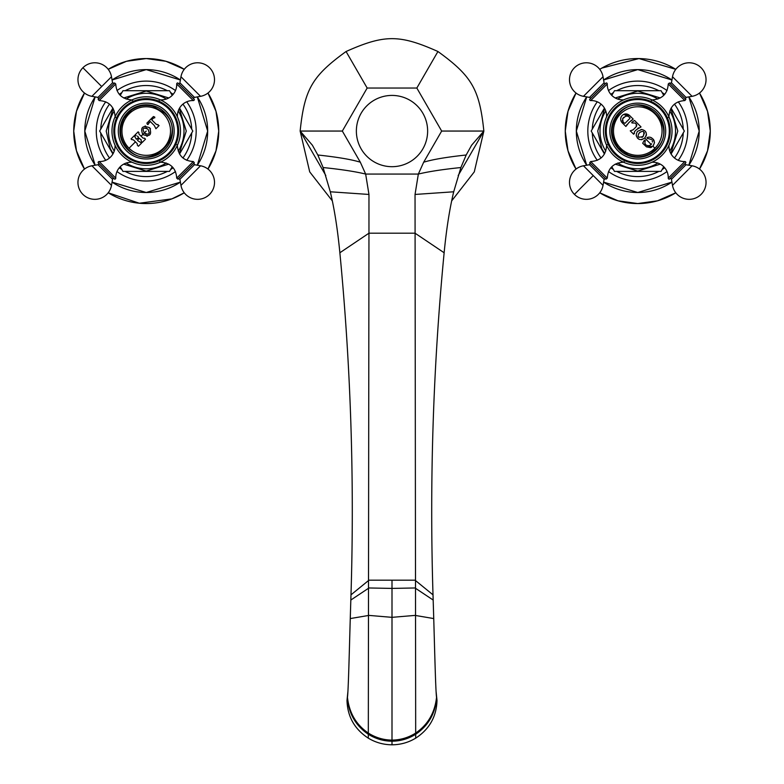 <?xml version="1.0" encoding="UTF-8"?>
<svg xmlns="http://www.w3.org/2000/svg" width="784" height="784" viewBox="0 0 784 784"><rect width="100%" height="100%" fill="white"/><g stroke="black" fill="none" stroke-linecap="round" stroke-linejoin="round"><path stroke-width="1.18" d="M339.864 252.762C337.59 229.242 334.405 208.916 330.299 191.786L323.096 167.541L317.814 154.997L312.355 145.167L300.145 131.055L342.334 131.055L360.317 162.2L365.658 174.068L368.96 194.452L368.96 233.191L339.864 252.762C350.83 366.647 354.535 480.67 350.987 594.84L350.262 618.566C349.292 651.729 348.351 691.547 347.449 697.299L346.998 700.475C347.488 716.635 354.593 729.198 368.313 738.165C375.585 742.526 383.484 744.741 392 744.8C400.516 744.741 408.415 742.526 415.687 738.165C429.407 729.198 436.512 716.635 437.002 700.475L436.1 691.645M325.821 175.528L300.145 131.055L309.709 171.872L332.328 200.89M342.334 131.055L367.167 88.043L416.833 88.043L441.666 131.055L423.683 162.2L418.342 174.068L415.04 194.452L415.687 738.165M416.833 88.043L437.933 51.509C399.526 34.378 384.474 34.378 346.067 51.509C312.081 76.146 304.486 89.298 300.145 131.055M346.067 51.509L367.167 88.043M323.096 167.541C341.324 169.413 355.515 171.588 365.658 174.068L418.342 174.068C428.485 171.588 442.676 169.413 460.904 167.541L453.701 191.786C449.595 208.916 446.41 229.242 444.136 252.762C433.17 366.638 429.465 480.661 433.013 594.84L433.738 618.566C434.708 651.729 435.649 691.547 436.551 697.299L437.002 700.475M451.672 200.89L474.291 171.872L483.855 131.055C479.514 89.298 471.919 76.136 437.933 51.509M444.136 252.762L415.04 233.191L368.96 233.191L368.313 738.165M347.518 696.731L347.449 697.299C349.203 712.901 356.201 724.847 368.451 733.158C375.801 737.724 383.65 740.037 392 740.096C400.399 740.018 408.248 737.705 415.549 733.158C427.809 724.837 434.816 712.891 436.551 697.299L436.404 695.996M436.482 696.731L436.551 697.299M347.9 691.645L346.998 700.475M441.666 131.055L483.855 131.055L471.645 145.167L466.186 154.997L460.904 167.541M458.179 175.528L483.855 131.055M427.633 131.055A35.633 35.633 0 0 1 392 166.688A35.633 35.633 0 0 1 356.367 131.055A35.633 35.633 0 0 1 392 95.423A35.633 35.633 0 0 1 427.633 131.055M644.458 132.77L643.145 136.426C644.771 131.33 643.537 130.095 639.45 132.741L640.156 132.104M643.076 131.447L643.654 131.732M636.255 135.622L636.373 136.132M637.225 137.798L638.646 139.052M641.4 139.719L642.096 139.591M647.163 137.504L646.986 137.572C650.642 136.279 653.141 137.994 654.473 142.708L652.974 146.265L646.486 146.882L642.674 143.266L644.419 140.13L645.389 140.669L644.967 141.737C644.722 144.638 646.232 145.912 649.505 145.569L651.151 144.442L644.722 138.004C640.41 140.806 637.568 139.856 636.196 135.132C636.775 132.447 637.343 131.134 637.902 131.183L641.851 129.487C646.565 130.859 647.525 133.701 644.722 138.004L645.007 137.71M646.134 135.897L646.3 135.397M646.398 134.917L646.447 134.407M645.977 132.329L644.84 130.791M641.724 129.478L640.93 129.536M638.813 133.437L639.45 132.741C636.814 136.828 638.039 138.053 643.145 136.426L641.959 137.425M638.891 137.416L638.284 136.651M636.402 129.683L634.785 131.3L633.688 134.27L630.248 130.84L633.217 129.742L636.236 126.724L636.236 124.117L635.197 123.078L631.924 122.961L631.777 122.363L634.53 120.432L641.028 126.93L636.402 129.683M629.082 122.363L625.867 126.449L622.192 122.784C620.183 120.315 620.183 117.874 622.173 115.464C624.593 113.425 627.043 113.415 629.532 115.434L633.207 119.109L629.082 122.363M653.062 146.177L654.473 142.708L653.993 140.395M653.601 139.679L653.199 139.131M651.19 137.631L650.367 137.347M651.582 139.542L647.829 138.454M652.435 142.08L652.278 140.65M649.505 145.569L650.485 145.011M651.671 143.825L651.151 144.442M646.134 145.118L645.644 144.648M644.967 141.737L645.389 140.669M643.458 144.05L644.046 144.138M651.661 147.206L651.102 147.451M650.544 147.617L646.486 146.882M647.398 138.592L646.986 137.572M637.804 128.292L638.46 127.861M631.924 122.961L631.777 122.363M636.236 124.117L636.716 124.97M636.755 125.685L636.236 126.724M633.217 129.742L632.198 130.262M634.472 133.486L634.256 132.839M634.354 131.967L634.785 131.3M631.032 120.413L632.169 120.148M622.192 122.784L621.624 122.098M621.379 121.726L621.124 121.226M620.918 120.677L620.771 120.119M620.693 119.56L620.673 118.943M620.722 118.374L620.85 117.757M621.036 117.208L621.291 116.649M623.388 114.542L629.532 115.434M626.651 125.665L626.916 124.538M623.721 117.237L622.614 118.786L626.024 115.865M628.102 116.218L625.279 116.12M629.895 118.404L624.897 123.402L623.162 122.186L622.31 120.383M629.895 117.884L628.68 116.669M622.614 118.786L623.162 122.186M656.345 112.484A26.264 26.264 0 0 1 656.345 149.626A26.264 26.264 0 0 1 619.193 149.626A26.264 26.264 0 0 1 619.193 112.484A26.264 26.264 0 0 1 656.345 112.484M657.511 111.308A27.93 27.93 0 0 0 618.017 111.308A27.93 27.93 0 0 0 618.017 150.802A27.93 27.93 0 0 0 657.511 150.802A27.93 27.93 0 0 0 657.511 111.308M660.069 108.76A31.536 31.536 0 0 0 615.469 108.76A31.536 31.536 0 0 0 615.469 153.35A31.536 31.536 0 0 0 660.069 153.35A31.536 31.536 0 0 0 660.069 108.76M660.687 108.143A32.409 32.409 0 0 1 660.687 153.978A32.409 32.409 0 0 1 614.852 153.978A32.409 32.409 0 0 1 614.852 108.143A32.409 32.409 0 0 1 660.687 108.143M661.99 155.281A34.251 34.251 0 0 1 613.549 155.281A34.251 34.251 0 0 1 613.549 106.84A34.251 34.251 0 0 1 661.99 106.84A34.251 34.251 0 0 1 661.99 155.281M668.87 145.422A1.901 1.901 0 0 1 668.958 146.02A15.357 15.357 0 0 0 684.844 161.543L668.252 178.135A15.357 15.357 0 0 0 652.739 162.239L653.493 161.494M652.131 162.151A1.901 1.901 0 0 0 652.739 162.239M684.844 161.543A0.98 0.98 0 0 1 685.843 162.7L669.418 179.134A0.98 0.98 0 0 1 668.252 178.135M692.076 165.787L672.505 185.367A16.895 16.895 0 0 0 701.092 194.383A16.895 16.895 0 0 0 692.076 165.787L686.01 164.718A0.98 0.98 0 0 1 685.49 163.062M672.505 185.367L671.437 179.301A0.98 0.98 0 0 0 669.771 178.781M663.382 167.364L661.059 171.392L614.48 171.392L612.157 167.364M671.094 108.104L684.344 131.055L671.094 154.007M604.444 154.007L591.195 131.055L604.444 108.104M601.063 157.986A45.531 45.531 0 0 1 592.283 132.937L592.381 133.113M593.517 135.083L596.683 140.571M613.294 169.344L613.392 169.511A45.531 45.531 0 0 1 610.834 167.766M683.158 133.113L683.256 132.937A45.531 45.531 0 0 1 674.475 157.986M664.705 167.766A45.531 45.531 0 0 1 662.147 169.511L662.245 169.344M658.687 171.392L658.883 171.392A45.531 45.531 0 0 1 616.655 171.392L616.851 171.392M682.021 135.083L678.846 140.571M619.135 171.392L625.475 171.392M650.063 171.392L652.043 171.392M654.189 171.392L656.404 171.392M674.475 104.125A45.531 45.531 0 0 1 683.256 129.174L683.158 129.007M682.021 127.028L678.846 121.54M612.157 94.746L614.48 90.719L661.059 90.719L663.382 94.746M662.245 92.777L662.147 92.6A45.531 45.531 0 0 1 664.705 94.345M613.294 92.777L613.392 92.6A45.531 45.531 0 0 0 610.834 94.345M601.063 104.125A45.531 45.531 0 0 0 592.283 129.174L592.381 129.007M658.687 90.719L658.883 90.719A45.531 45.531 0 0 0 616.655 90.719L616.851 90.719M593.517 127.028L596.683 121.54M656.404 90.719L654.189 90.719M652.043 90.719L650.063 90.719M625.475 90.719L623.496 90.719M621.34 90.719L619.135 90.719M699.21 131.055A61.446 61.446 0 0 0 688.832 96.893L699.21 131.055A61.446 61.446 0 0 1 688.832 165.218L699.21 131.055M671.937 79.988A61.446 61.446 0 0 0 603.602 79.988L637.764 69.609L671.937 79.988M586.697 96.893A61.446 61.446 0 0 0 576.328 131.055L586.697 96.893M671.937 182.123A61.446 61.446 0 0 1 603.602 182.123L637.764 192.501L671.937 182.123M586.697 165.218A61.446 61.446 0 0 1 576.328 131.055L586.697 165.218M710.275 131.055A72.5 72.5 0 0 1 699.495 169.079L707.521 150.812L710.275 131.055A72.5 72.5 0 0 0 699.495 93.031L707.521 111.299L710.275 131.055M675.788 192.786A72.5 72.5 0 0 1 599.74 192.786L618.008 200.812L637.764 203.556L657.531 200.812L675.788 192.786M576.034 169.079A72.5 72.5 0 0 1 565.264 131.055L568.008 111.299L576.034 93.031A72.5 72.5 0 0 0 565.264 131.055L568.008 150.812L576.034 169.079M675.788 69.325A72.5 72.5 0 0 0 599.74 69.325L601.847 68.081L638.989 58.565L675.788 69.325M677.631 91.199L669.418 82.977L668.252 83.976L684.844 100.568L685.843 99.411L677.631 91.199M606.669 116.689A1.901 1.901 0 0 1 606.581 116.091A15.357 15.357 0 0 0 590.695 100.568L607.286 83.976A15.357 15.357 0 0 0 622.8 99.872L622.045 100.626M623.407 99.96A1.901 1.901 0 0 0 622.8 99.872M590.695 100.568A0.98 0.98 0 0 1 589.695 99.411L606.12 82.977A0.98 0.98 0 0 1 607.286 83.976M583.463 96.324L603.033 76.744A16.895 16.895 0 0 0 574.447 67.738A16.895 16.895 0 0 0 583.463 96.324L589.519 97.392A0.98 0.98 0 0 1 590.048 99.049M603.033 76.744L604.101 82.81A0.98 0.98 0 0 0 605.767 83.339M590.695 161.543L589.695 162.7L597.908 170.922L606.12 179.134L607.286 178.135L590.695 161.543C600.377 160.867 605.679 155.693 606.581 146.02L607.335 146.775M137.612 140.552L141.581 143.09L138.415 146.265L137.367 145.216L137.229 143.658M139.258 138.376L137.612 140.032L139.258 138.376L141.228 139.885M143.07 138.111L144.06 138.268M138.797 133.006L138.964 134.005M138.935 132.623L138.151 131.839L134.975 135.005L136.132 135.681M138.454 137.131L137.406 136.093M138.454 137.661L136.367 139.219L134.907 136.906M137.092 143.511L133.554 139.973L132.212 139.572M151.851 119.952L155.879 123.98L159.093 125.577L155.918 128.752L154.311 125.538L150.293 121.52L148.215 123.95M149.577 127.714C152.135 134.828 149.862 137.102 142.757 134.534C140.179 127.429 142.453 125.156 149.577 127.714L150.508 128.87M139.209 134.329L141.081 136.2L144.334 132.957C149.009 135.299 150.234 134.064 148.029 129.262L149.313 132.917M141.081 136.2L142.747 137.866M144.452 138.141L145.491 139.18L142.325 142.355L141.277 141.306L141.002 139.601M158.045 124.538L157.496 124.627M156.731 124.509L155.879 123.98M153.987 117.953L153.282 118.306M154.771 117.09L154.771 117.825L154.771 117.09L153.439 116.542L146.882 123.108L147.431 124.431L148.166 124.431L148.911 122.637M131.849 139.699L131.065 138.915L134.24 135.75L135.024 136.534M152.978 118.57L151.851 119.687M145.501 126.018L144.952 126.106M145.942 127.9L148.029 129.262C143.217 127.047 141.992 128.282 144.334 132.957L146.236 131.055M148.989 133.515L148.166 134.191M146.098 134.26L144.334 132.957M146.863 136.24L147.353 136.161M164.807 149.626A26.264 26.264 0 0 1 127.655 149.626A26.264 26.264 0 0 1 127.655 112.484A26.264 26.264 0 0 1 164.807 112.484A26.264 26.264 0 0 1 164.807 149.626M165.983 150.802A27.93 27.93 0 0 0 165.983 111.308A27.93 27.93 0 0 0 126.489 111.308A27.93 27.93 0 0 0 126.489 150.802A27.93 27.93 0 0 0 165.983 150.802M168.531 153.35A31.536 31.536 0 0 0 168.531 108.76A31.536 31.536 0 0 0 123.931 108.76A31.536 31.536 0 0 0 123.931 153.35A31.536 31.536 0 0 0 168.531 153.35M169.148 153.978A32.409 32.409 0 0 1 123.313 153.978A32.409 32.409 0 0 1 123.313 108.143A32.409 32.409 0 0 1 169.148 108.143A32.409 32.409 0 0 1 169.148 153.978M122.01 155.281A34.251 34.251 0 0 1 122.01 106.84A34.251 34.251 0 0 1 170.451 106.84A34.251 34.251 0 0 1 170.451 155.281A34.251 34.251 0 0 1 122.01 155.281M131.869 162.151A1.901 1.901 0 0 1 131.261 162.239A15.357 15.357 0 0 0 115.748 178.135L99.156 161.543A15.357 15.357 0 0 0 115.042 146.02L115.797 146.775M115.13 145.422A1.901 1.901 0 0 0 115.042 146.02M115.748 178.135A0.98 0.98 0 0 1 114.582 179.134L98.157 162.7A0.98 0.98 0 0 1 99.156 161.543M111.495 185.367L91.924 165.787A16.895 16.895 0 0 0 82.908 194.383A16.895 16.895 0 0 0 111.495 185.367L112.563 179.301A0.98 0.98 0 0 1 114.229 178.781M91.924 165.787L97.99 164.718A0.98 0.98 0 0 0 98.51 163.062M158.799 100.675L159.426 100.822M171.745 167.531L169.52 171.392L122.941 171.392L120.716 167.531M188.483 123.568L179.556 108.104L192.805 131.055L179.556 154.007M112.906 154.007L99.656 131.055L112.906 108.104M109.525 157.986A45.531 45.531 0 0 1 100.744 132.937L100.793 133.025M101.881 134.917L104.684 139.758M121.804 169.422L121.853 169.511A45.531 45.531 0 0 1 119.295 167.766M191.678 133.025L191.717 132.937A45.531 45.531 0 0 1 182.937 157.986M173.166 167.766A45.531 45.531 0 0 1 170.608 169.511L170.657 169.422M167.247 171.392L167.345 171.392A45.531 45.531 0 0 1 125.117 171.392L125.215 171.392M190.581 134.917L187.474 140.297M127.4 171.392L129.527 171.392M131.585 171.392L160.877 171.392M162.945 171.392L165.061 171.392M182.937 104.125A45.531 45.531 0 0 1 191.717 129.174L191.678 129.095M190.581 127.194L189.522 125.362M120.716 94.58L122.941 90.719L169.52 90.719L171.745 94.58M170.657 92.688L170.608 92.6A45.531 45.531 0 0 1 173.166 94.345M121.804 92.688L121.853 92.6A45.531 45.531 0 0 0 119.295 94.345M109.525 104.125A45.531 45.531 0 0 0 100.744 129.174L100.793 129.086M167.247 90.719L167.345 90.719A45.531 45.531 0 0 0 125.117 90.719L125.215 90.719M101.881 127.194L104.684 122.353M165.061 90.719L162.945 90.719M160.877 90.719L131.585 90.719M129.527 90.719L127.4 90.719M207.672 131.055A61.446 61.446 0 0 0 197.303 96.893L207.672 131.055A61.446 61.446 0 0 1 197.303 165.218L207.672 131.055M180.398 79.988A61.446 61.446 0 0 0 112.063 79.988L146.236 69.609L180.398 79.988M95.168 96.893A61.446 61.446 0 0 0 84.79 131.055L95.158 96.893M180.398 182.123A61.446 61.446 0 0 1 112.063 182.123L146.236 192.501L180.398 182.123M95.168 165.218A61.446 61.446 0 0 1 84.79 131.055L95.158 165.218M218.736 131.055A72.5 72.5 0 0 1 207.966 169.079L215.992 150.812L218.736 131.055A72.5 72.5 0 0 0 207.966 93.031L215.992 111.299L218.736 131.055M184.26 192.786A72.5 72.5 0 0 1 108.212 192.786L139.327 203.232L171.863 198.881L184.26 192.786M84.505 169.079A72.5 72.5 0 0 1 73.725 131.055L76.479 111.299L84.505 93.031A72.5 72.5 0 0 0 73.725 131.055L76.479 150.812L84.505 169.079M184.26 69.325A72.5 72.5 0 0 0 108.212 69.325L126.469 61.299L146.236 58.555L165.992 61.299L184.26 69.325M186.092 170.922L194.305 162.7L193.305 161.543L176.714 178.135L177.88 179.134L186.092 170.922M160.593 99.96A1.901 1.901 0 0 1 161.2 99.872A15.357 15.357 0 0 0 176.714 83.976L193.305 100.568A15.357 15.357 0 0 0 177.419 116.091L176.665 115.336M177.331 116.689A1.901 1.901 0 0 0 177.419 116.091M176.714 83.976A0.98 0.98 0 0 1 177.88 82.977L194.305 99.411A0.98 0.98 0 0 1 193.305 100.568M180.967 76.744L200.537 96.324A16.895 16.895 0 0 0 209.553 67.738A16.895 16.895 0 0 0 180.967 76.744L179.899 82.81A0.98 0.98 0 0 1 178.233 83.339M200.537 96.324L194.481 97.392A0.98 0.98 0 0 0 193.952 99.049M115.748 83.976L114.582 82.977L98.157 99.411L99.156 100.568L115.748 83.976C116.424 93.668 121.598 98.96 131.261 99.872L130.507 100.626M360.317 162.2C351.653 159.524 337.492 157.123 317.814 154.997M350.83 600.044L368.96 587.971L392 588.412L392 617.341L415.059 615.401L433.738 618.566M350.987 594.84L368.96 580.18L392 580.18L392 588.412L415.04 587.971L433.17 600.044M350.262 618.566L368.941 615.401L392 617.341L392 741.203C400.428 741.125 408.288 738.842 415.579 734.334C428.172 725.866 435.198 713.783 436.659 698.064L436.316 694.898M347.596 695.996L347.449 697.299M347.684 694.898L347.341 698.064C348.811 713.793 355.838 725.876 368.421 734.334C375.752 738.861 383.611 741.145 392 741.203L392 744.8M368.96 194.452L330.299 191.786M392 580.18L415.04 580.18L433.013 594.84M415.04 194.452L453.701 191.786M423.683 162.2C432.347 159.524 446.508 157.123 466.186 154.997M654.934 148.225A24.275 24.275 0 0 0 654.934 113.886A24.275 24.275 0 0 0 620.605 113.886A24.275 24.275 0 0 0 620.605 148.225A24.275 24.275 0 0 0 654.934 148.225L652.974 146.265M668.203 146.775L668.958 146.02M686.01 164.718L671.437 179.301M669.761 151.116A37.769 37.769 0 0 0 669.761 110.995M657.825 99.058A37.769 37.769 0 0 0 617.714 99.058M605.767 110.995A37.769 37.769 0 0 0 605.767 151.116M657.825 163.052A37.769 37.769 0 0 1 617.714 163.052M678.258 160.308A49.951 49.951 0 0 0 678.258 101.802M667.017 90.562A49.951 49.951 0 0 0 608.521 90.562M597.281 101.802A49.951 49.951 0 0 0 597.281 160.308M667.017 171.549A49.951 49.951 0 0 1 608.521 171.549M653.493 100.626L652.739 99.872L651.367 100.43M668.399 117.453L668.958 116.091L668.203 115.336M669.771 83.339L671.437 82.81L686.01 97.392L685.49 99.049M686.01 97.392L692.076 96.324L682.296 86.534L672.505 76.744L671.437 82.81M607.335 115.336L606.581 116.091M589.519 97.392L604.101 82.81M622.045 161.494L622.8 162.239L624.172 161.69M605.767 178.781L604.101 179.301L589.519 164.718L590.048 163.062M589.519 164.718L583.463 165.787L603.033 185.367L604.101 179.301M583.463 165.787A16.895 16.895 0 0 0 574.447 194.383L593.243 175.577M129.066 148.225A24.275 24.275 0 0 1 129.066 113.886A24.275 24.275 0 0 1 163.395 113.886A24.275 24.275 0 0 1 163.395 148.225A24.275 24.275 0 0 1 129.066 148.225L135.436 141.855M130.507 161.494L131.261 162.239M112.563 179.301L97.99 164.718M178.233 151.116A37.769 37.769 0 0 0 178.233 110.995M166.286 99.058A37.769 37.769 0 0 0 126.175 99.058M114.239 110.995A37.769 37.769 0 0 0 114.239 151.116M166.286 163.052A37.769 37.769 0 0 1 126.175 163.052M186.719 160.308A49.951 49.951 0 0 0 186.719 101.802M175.479 90.562A49.951 49.951 0 0 0 116.983 90.562M105.742 101.802A49.951 49.951 0 0 0 105.742 160.308M175.479 171.549A49.951 49.951 0 0 1 116.983 171.549M176.665 146.775L177.419 146.02L176.861 144.658M159.828 161.69L161.2 162.239L161.955 161.494M193.952 163.062L194.481 164.718L179.899 179.301L178.233 178.781M179.899 179.301L180.967 185.367L200.537 165.787L194.481 164.718M161.955 100.626L161.2 99.872M179.899 82.81L194.481 97.392M115.797 115.336L115.042 116.091L115.601 117.453M98.51 99.049L97.99 97.392L112.563 82.81L114.229 83.339M112.563 82.81L111.495 76.744L101.704 86.534L91.924 96.324L97.99 97.392M111.495 76.744A16.895 16.895 0 0 0 82.908 67.738L101.704 86.534M619.634 112.916C641.91 88.396 680.434 126.91 655.904 149.195L650.828 153.135C643.458 157.261 635.834 157.8 627.955 154.752L618.527 148.019C609.697 136.034 610.06 124.333 619.634 112.916M604.68 108.525L597.741 131.055L601.818 148.666L604.68 153.586M615.234 164.14L637.745 171.088L660.304 164.14M670.849 153.586L677.797 131.055L670.849 108.525M615.234 97.971L637.764 91.022L660.304 97.971M668.958 116.091C669.859 106.428 675.161 101.254 684.844 100.568M652.739 99.872C662.402 98.96 667.576 93.668 668.252 83.976M692.076 96.324A16.895 16.895 0 0 0 701.092 67.738A16.895 16.895 0 0 0 672.505 76.744M606.581 146.02L607.139 144.658M622.8 162.239C613.137 163.15 607.963 168.442 607.286 178.135M574.447 194.383A16.895 16.895 0 0 0 603.033 185.367M128.096 149.195C119.697 139.689 118.384 129.291 124.156 118.002L131.477 110.074C138.092 105.615 145.265 104.37 152.998 106.31L164.366 112.916C188.895 135.191 150.371 173.715 128.096 149.195M113.151 108.525L106.203 131.055L110.279 148.666L113.151 153.586M123.696 164.14L146.206 171.088L168.766 164.14M179.32 153.586L186.259 131.055L179.32 108.525M123.696 97.971L146.236 91.022L168.766 97.971M161.2 162.239C170.863 163.15 176.037 168.442 176.714 178.135M177.419 146.02C178.321 155.693 183.623 160.867 193.305 161.543M180.967 185.367A16.895 16.895 0 0 0 209.553 194.383A16.895 16.895 0 0 0 200.537 165.787M131.261 99.872L132.633 100.43M115.042 116.091C114.141 106.428 108.839 101.254 99.156 100.568M82.908 67.738A16.895 16.895 0 0 0 91.924 96.324"/></g></svg>
